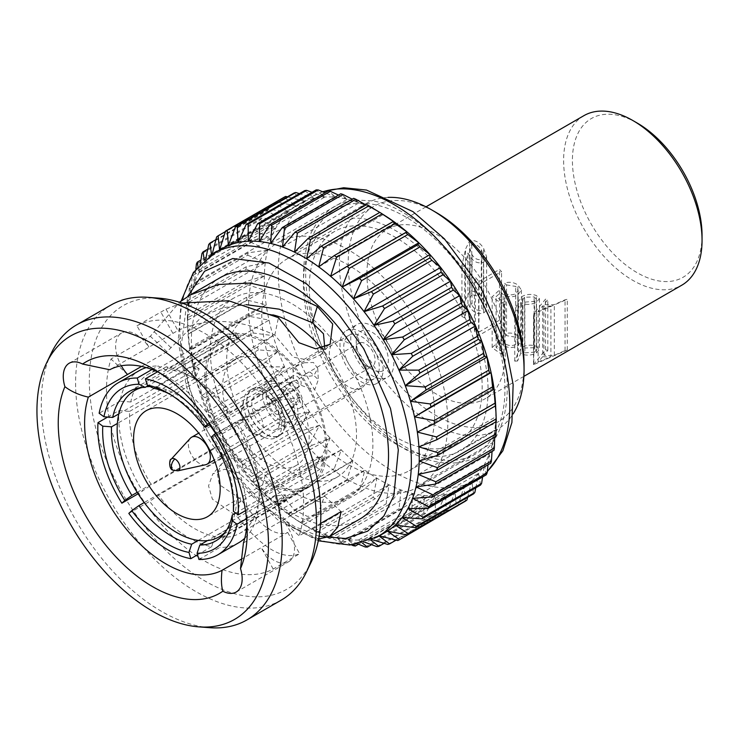 <?xml version="1.0" encoding="UTF-8"?>
<svg xmlns="http://www.w3.org/2000/svg" width="739" height="739" viewBox="0 0 739 739"><rect width="100%" height="100%" fill="white"/><g stroke="black" fill="none" stroke-linecap="round" stroke-linejoin="round"><path stroke-width="0.55" stroke-dasharray="3.69 2.77" d="M177.896 470.835A6.817 3.935 60 0 1 177.268 470.891A6.817 3.935 60 0 1 175.457 470.401A6.817 3.935 60 0 1 170.958 464.988A6.817 3.935 60 0 1 171.199 459.224M190.329 438.264A15.537 8.97 -120 0 0 191.041 454.152A15.537 8.97 -120 0 0 204.186 464.877A15.537 8.97 -120 0 0 205.618 464.739M247.399 406.007A15.537 8.97 60 0 1 261.153 417.997A15.537 8.97 60 0 1 259.98 433.645A15.537 8.97 60 0 1 257.015 434.375A15.537 8.97 60 0 1 254.318 433.858A15.537 8.97 60 0 1 241.422 411.521A15.537 8.97 60 0 1 244.443 406.727A15.537 8.97 60 0 1 247.399 406.007M272.497 381.047A25.126 14.512 60 0 1 294.741 400.436A25.126 14.512 60 0 1 292.829 425.747A25.126 14.512 60 0 1 288.044 426.93A25.126 14.512 60 0 1 265.8 407.54A25.126 14.512 60 0 1 267.703 382.229A25.126 14.512 60 0 1 272.497 381.047M369.297 380.012A25.126 14.512 -120 0 0 374.091 378.839A25.126 14.512 -120 0 0 375.994 353.528A25.126 14.512 -120 0 0 353.75 334.139A25.126 14.512 -120 0 0 348.956 335.312A25.126 14.512 -120 0 0 347.053 360.632A25.126 14.512 -120 0 0 369.297 380.012M304.163 362.766L313.465 362.489L317.742 368.447L314.177 375.033C306.63 379.005 291.12 371.569 292.986 369.223L296.635 366.147L304.163 362.766M286.483 384.973A13.367 7.713 60 0 1 289.032 384.345A13.367 7.713 60 0 1 300.856 394.654A13.367 7.713 60 0 1 299.849 408.122A13.367 7.713 60 0 1 297.3 408.741A13.367 7.713 60 0 1 285.466 398.432A13.367 7.713 60 0 1 286.483 384.973L293.494 380.927L292.986 369.223M297.364 380.363C293.669 380.881 292.607 381.213 294.196 381.361C299.96 385.305 306.87 387.938 314.916 389.259L318.324 379.661L310.232 372.105L305.844 373.795L297.364 380.363M293.485 380.936L294.196 381.361M352.097 329.271A30.456 17.588 60 0 1 379.061 352.771A30.456 17.588 60 0 1 376.751 383.458A30.456 17.588 60 0 1 370.95 384.88A30.456 17.588 60 0 1 343.986 361.38A30.456 17.588 60 0 1 346.295 330.702A30.456 17.588 60 0 1 352.097 329.271M381.703 378.673A30.456 17.588 -120 0 0 387.504 377.241A30.456 17.588 -120 0 0 389.813 346.563A30.456 17.588 -120 0 0 362.858 323.063A30.456 17.588 -120 0 0 357.048 324.495A30.456 17.588 -120 0 0 354.738 355.173A30.456 17.588 -120 0 0 381.703 378.673M259.703 394.127A19.916 11.501 60 0 1 277.328 409.489A19.916 11.501 60 0 1 275.823 429.553A19.916 11.501 60 0 1 272.026 430.486A19.916 11.501 60 0 1 254.392 415.124A19.916 11.501 60 0 1 255.906 395.06A19.916 11.501 60 0 1 259.703 394.127M286.427 422.163A19.916 11.501 -120 0 0 290.224 421.23A19.916 11.501 -120 0 0 291.739 401.175A19.916 11.501 -120 0 0 274.104 385.813A19.916 11.501 -120 0 0 270.308 386.746A19.916 11.501 -120 0 0 268.802 406.801A19.916 11.501 -120 0 0 286.427 422.163M361.547 342.471A13.367 7.713 -120 0 0 359.006 343.099A13.367 7.713 -120 0 0 356.235 349.214A13.367 7.713 -120 0 0 365.685 365.583A13.367 7.713 -120 0 0 369.823 366.877A13.367 7.713 -120 0 0 372.364 366.248A13.367 7.713 -120 0 0 373.38 352.789A13.367 7.713 -120 0 0 361.547 342.471M379.301 371.578A22.687 13.099 60 0 1 372.28 369.389A22.687 13.099 60 0 1 356.235 341.603A22.687 13.099 60 0 1 365.26 330.157A22.687 13.099 60 0 1 386.7 351.09A22.687 13.099 60 0 1 379.301 371.578M254.161 389.518A27.066 15.63 60 0 1 278.132 410.394A27.066 15.63 60 0 1 276.072 437.664A27.066 15.63 60 0 1 270.917 438.929A27.066 15.63 60 0 1 266.225 438.042A27.066 15.63 60 0 1 243.759 399.134A27.066 15.63 60 0 1 249.006 390.783A27.066 15.63 60 0 1 254.161 389.518M274.234 437.017A27.066 15.63 -120 0 0 279.397 435.751A27.066 15.63 -120 0 0 281.448 408.482A27.066 15.63 -120 0 0 257.486 387.596A27.066 15.63 -120 0 0 252.332 388.862A27.066 15.63 -120 0 0 250.272 416.131A27.066 15.63 -120 0 0 274.234 437.017M290.473 388.603A8.702 5.025 -120 0 0 288.81 389.01A8.702 5.025 -120 0 0 288.155 397.776A8.702 5.025 -120 0 0 295.859 404.492A8.702 5.025 -120 0 0 297.512 404.076A8.702 5.025 -120 0 0 298.177 395.31A8.702 5.025 -120 0 0 290.473 388.603M278.27 414.634A8.702 5.025 60 0 1 270.576 407.928A8.702 5.025 60 0 1 271.231 399.162A8.702 5.025 60 0 1 272.894 398.755A8.702 5.025 60 0 1 280.589 405.462A8.702 5.025 60 0 1 279.933 414.228A8.702 5.025 60 0 1 278.27 414.634M702.05 235.325A91.673 52.931 60 0 1 637.23 272.746A91.673 52.931 60 0 1 572.411 160.474A91.673 52.931 60 0 1 637.23 123.053M583.893 115.663A97.89 56.515 -120 0 0 563.617 160.474A97.89 56.515 -120 0 0 606.349 258.983A97.89 56.515 -120 0 0 681.774 285.208M524.062 364.78A124.364 71.803 60 0 1 436.121 415.558A124.364 71.803 60 0 1 348.171 263.241A124.364 71.803 60 0 1 436.121 212.462M388.049 197.396A130.581 75.396 -120 0 0 366.433 203.456A130.581 75.396 -120 0 0 339.386 263.241A130.581 75.396 -120 0 0 396.381 394.654A130.581 75.396 -120 0 0 497.014 429.636A130.581 75.396 -120 0 0 513.078 413.951M283.333 414.062A26.724 15.436 60 0 1 279.222 435.456A26.724 15.436 60 0 1 248.396 410.551A26.724 15.436 60 0 1 252.498 389.157A26.724 15.436 60 0 1 283.333 414.062M330.721 363.025A26.724 15.436 -120 0 0 361.556 387.92A26.724 15.436 -120 0 0 365.657 366.526A26.724 15.436 -120 0 0 334.832 341.63A26.724 15.436 -120 0 0 330.721 363.025M305.872 416.316A61.226 35.352 60 0 1 296.478 465.33A61.226 35.352 60 0 1 225.848 408.297A61.226 35.352 60 0 1 235.251 359.283A61.226 35.352 60 0 1 305.872 416.316M159.55 372.779A114.961 66.371 60 0 1 165.896 376.16A114.961 66.371 60 0 1 241.025 477.551A114.961 66.371 60 0 1 247.186 516.949A114.961 66.371 60 0 1 246.937 524.136M243.445 542.925L324.569 496.091L317.41 515.286L307.267 516.358L294.27 509.892L265.412 475.362L244.609 459.261L231.723 458.235L221.728 463.695L217.34 473.523L219.4 484.747L240.618 498.908C259.731 526.011 275.435 537.179 287.711 532.394L242.022 558.776M216.472 389.915A114.961 66.371 -120 0 0 349.076 497.005A114.961 66.371 -120 0 0 366.729 404.981A114.961 66.371 -120 0 0 234.124 297.891A114.961 66.371 -120 0 0 216.472 389.915M272.765 314.851A91.784 52.996 -120 0 0 245.708 317.955A91.784 52.996 -120 0 0 231.612 391.43A91.784 52.996 -120 0 0 337.492 476.941A91.784 52.996 -120 0 0 351.579 403.466A91.784 52.996 -120 0 0 321.871 348.632M107.691 417.045L118.813 410.625L129.648 411.364A91.784 52.996 -120 0 0 134.433 447.538A91.784 52.996 -120 0 0 151.467 484.941L138.128 493.791M129.648 411.364L191.225 375.809L195.392 366.036L192.389 366.415L130.803 401.97A91.784 52.996 60 0 1 148.521 374.063A91.784 52.996 60 0 1 165.628 369.768L227.215 334.213L237.191 332.735L235.335 335.026L173.757 370.581A91.784 52.996 60 0 1 193.138 377.878A91.784 52.996 60 0 1 230.402 411.956L291.979 376.4C297.531 372.724 304.93 383.559 298.953 386.608L237.367 422.163L235.168 422.292L216.084 433.313M299.692 386.063L296.598 388.788L299.692 386.063M245.496 510.64L259.047 502.816L259.186 495.749A91.784 52.996 -120 0 0 259.306 492.507A91.784 52.996 -120 0 0 254.401 459.566A91.784 52.996 -120 0 0 237.367 422.163M324.744 347.893L321.096 354.591L308.773 360.207L293.42 357.205L274.797 335.118C239.445 318.611 207.151 317.077 177.905 330.527L109.732 369.74M181.859 303.036L165.989 309.161L136.955 325.77L148.908 347.118A28.876 16.674 -120 0 0 121.602 332.984A28.876 16.674 -120 0 0 117.168 356.096A28.876 16.674 -120 0 0 121.307 365.796M220.231 277.652A139.431 80.496 -120 0 0 198.828 389.268A139.431 80.496 -120 0 0 359.662 519.147M287.711 532.394L299.664 553.742L273.199 569.03A139.431 80.496 60 0 1 113.954 438.264A139.431 80.496 60 0 1 111.016 358.978L150.313 336.291L179.494 302.26M136.955 325.77A139.431 80.496 60 0 1 296.2 456.536A139.431 80.496 60 0 1 299.138 535.821L320.56 523.452M51.259 353.224A170.339 98.352 -120 0 0 50.418 461.256A170.339 98.352 -120 0 0 209.728 627.697M158.959 298.159A163.716 94.527 -120 0 0 98.084 436.675A163.716 94.527 -120 0 0 204.038 580.466A163.716 94.527 -120 0 0 311.258 561.963M281.217 600.133A170.339 98.352 60 0 1 84.726 441.451A170.339 98.352 60 0 1 110.878 305.087M211.382 437.054L213.091 436.998A86.343 49.855 60 0 1 228.914 471.87A86.343 49.855 60 0 1 233.542 501.467A86.343 49.855 60 0 1 233.506 503.933M235.713 513.023L315.793 466.789L320.126 457.136L316.948 457.395L233.432 505.615M198.255 540.431L275.194 496.008L285.254 494.779L283.314 496.82L207.52 540.578M137.223 492.35L215.4 447.215C220.749 443.733 228.148 454.559 222.374 457.423L144.207 502.548M223.104 456.887L220.019 459.603L223.104 456.887M209.433 406.644A86.343 49.855 -120 0 0 309.031 487.084A86.343 49.855 -120 0 0 322.287 417.969A86.343 49.855 -120 0 0 222.688 337.529A86.343 49.855 -120 0 0 209.433 406.644M221.626 248.803A163.716 94.527 -120 0 0 219.585 250.041A163.716 94.527 -120 0 0 211.705 256.119A163.716 94.527 -120 0 0 204.832 263.675A163.716 94.527 -120 0 0 199.04 272.626A163.716 94.527 -120 0 0 194.394 282.861A163.716 94.527 -120 0 0 190.948 294.279A163.716 94.527 -120 0 0 188.722 306.759A163.716 94.527 -120 0 0 187.761 320.153A163.716 94.527 -120 0 0 187.891 330.989A163.716 94.527 -120 0 0 188.075 334.314A163.716 94.527 -120 0 0 189.646 349.094A163.716 94.527 -120 0 0 192.463 364.327A163.716 94.527 -120 0 0 196.491 379.855A163.716 94.527 -120 0 0 201.701 395.494A163.716 94.527 -120 0 0 208.019 411.078A163.716 94.527 -120 0 0 215.391 426.44A163.716 94.527 -120 0 0 223.723 441.414A163.716 94.527 -120 0 0 232.933 455.824A163.716 94.527 -120 0 0 242.909 469.524A163.716 94.527 -120 0 0 253.56 482.355A163.716 94.527 -120 0 0 264.747 494.188A163.716 94.527 -120 0 0 276.358 504.876A163.716 94.527 -120 0 0 288.275 514.316A163.716 94.527 -120 0 0 297.29 520.487A163.716 94.527 -120 0 0 300.357 522.399A163.716 94.527 -120 0 0 312.468 529.041A163.716 94.527 -120 0 0 324.486 534.168A163.716 94.527 -120 0 0 336.263 537.715A163.716 94.527 -120 0 0 347.69 539.655A163.716 94.527 -120 0 0 358.637 539.96A163.716 94.527 -120 0 0 368.973 538.62A163.716 94.527 -120 0 0 378.59 535.673A163.716 94.527 -120 0 0 385.352 532.366M142.073 387.522A84.477 48.774 60 0 1 146.248 386.774M150.1 386.562A84.477 48.774 60 0 1 209.562 424.805M215.64 433.562A84.477 48.774 60 0 1 232.092 469.21A84.477 48.774 60 0 1 235.131 512.598M210.652 406.773A84.477 48.774 60 0 1 223.621 339.146A84.477 48.774 60 0 1 321.068 417.84A84.477 48.774 60 0 1 308.098 485.468A84.477 48.774 60 0 1 210.652 406.773M259.047 502.816A99.395 57.383 -120 0 0 259.195 498.899A99.395 57.383 -120 0 0 253.883 463.242A99.395 57.383 -120 0 0 235.168 422.292M322.758 191.817A163.716 94.527 -120 0 0 312.191 196.519L298.196 204.592A163.716 94.527 60 0 0 296.145 205.839A163.716 94.527 60 0 0 288.275 211.917A163.716 94.527 60 0 0 281.402 219.474A163.716 94.527 60 0 0 275.61 228.425A163.716 94.527 60 0 0 270.964 238.66A163.716 94.527 60 0 0 267.509 250.078A163.716 94.527 60 0 0 265.292 262.557A163.716 94.527 60 0 0 264.331 275.952A163.716 94.527 60 0 0 264.636 290.113A163.716 94.527 60 0 0 266.206 304.893A163.716 94.527 60 0 0 269.024 320.126A163.716 94.527 -120 0 0 273.06 335.654L253.292 333.021L194.782 366.803A177.148 102.278 60 0 1 194.024 363.874L192.463 364.327L190.958 350.11A177.148 102.278 60 0 1 190.431 347.238L189.646 349.094L188.463 333.806A177.148 102.278 60 0 1 188.168 331.017L187.327 318.066A177.148 102.278 60 0 1 187.272 315.396L187.761 320.153L187.558 303.064A177.148 102.278 60 0 1 187.743 300.542L188.722 306.759L189.166 288.967A177.148 102.278 60 0 1 189.581 286.612L190.948 294.279L192.122 275.915A177.148 102.278 60 0 1 192.777 273.772L194.394 282.861L195.844 269.135M298.196 204.592A163.716 94.527 60 0 1 304.948 201.294A163.716 94.527 60 0 1 314.565 198.338A163.716 94.527 60 0 1 324.901 197.008A163.716 94.527 60 0 1 335.848 197.313A163.716 94.527 60 0 1 347.275 199.253A163.716 94.527 60 0 1 359.052 202.8A163.716 94.527 60 0 1 371.07 207.927A163.716 94.527 60 0 1 383.19 214.559A163.716 94.527 60 0 1 386.248 216.472M440.268 374.008A140.89 81.345 60 0 1 418.643 486.789A140.89 81.345 60 0 1 256.11 355.542A140.89 81.345 60 0 1 277.744 242.752A140.89 81.345 60 0 1 440.268 374.008M497.412 341.021A140.89 81.345 60 0 1 475.777 453.801A140.89 81.345 60 0 1 313.253 322.555A140.89 81.345 60 0 1 334.887 209.765A140.89 81.345 60 0 1 497.412 341.021M315.849 329.308A122.249 70.584 60 0 1 334.619 231.455A122.249 70.584 60 0 1 475.63 345.335A122.249 70.584 60 0 1 456.859 443.188A122.249 70.584 60 0 1 315.849 329.308M428.084 372.789A122.249 70.584 -120 0 0 287.074 258.899A122.249 70.584 -120 0 0 268.303 356.761A122.249 70.584 -120 0 0 409.314 470.641A122.249 70.584 -120 0 0 428.084 372.789M303.406 284.016A130.581 75.396 60 0 1 330.444 224.231A130.581 75.396 60 0 1 431.077 259.213A130.581 75.396 60 0 1 488.082 390.635A130.581 75.396 60 0 1 461.034 450.411A130.581 75.396 60 0 1 360.401 415.429A130.581 75.396 60 0 1 303.406 284.016M366.904 274.049A97.89 56.515 60 0 1 387.171 229.238A97.89 56.515 60 0 1 462.605 255.463A97.89 56.515 60 0 1 505.337 353.972A97.89 56.515 60 0 1 485.061 398.783A97.89 56.515 60 0 1 409.628 372.558A97.89 56.515 60 0 1 366.904 274.049M478.946 332.07L499.49 320.209A97.89 56.515 -120 0 0 501.541 322.352L478.65 335.561A97.89 56.515 60 0 1 474.42 331.063L475.417 328.199A97.89 56.515 -120 0 0 478.946 332.07L478.946 281.319L499.49 269.458A97.89 56.515 -120 0 0 501.541 271.592L478.65 284.811A97.89 56.515 60 0 1 474.42 280.312L475.417 277.448A97.89 56.515 -120 0 0 478.946 281.319M517.577 361.002L514.75 361.149L518.362 352.161L522.455 347.007C527.083 344.836 531.72 344.596 536.357 346.286L539.452 349.436L536.496 352.873C531.96 355.247 527.443 355.764 522.926 354.397L520.773 353.251L517.577 361.002L517.577 310.251L514.75 310.398L518.362 301.41L522.455 296.256C527.083 294.076 531.72 293.836 536.357 295.535L539.452 298.676L536.496 302.122C531.951 304.505 527.424 305.013 522.926 303.646L520.773 302.5L517.577 310.251M533.826 364.539A97.89 56.515 60 0 1 533.53 364.53L545.567 349.861A97.89 56.515 -120 0 0 547.811 350.36L543.95 355.173A97.89 56.515 -120 0 0 554.324 355.32L565.049 350.554A97.89 56.515 -120 0 0 567.284 350.027L533.826 364.539L533.826 313.789A97.89 56.515 60 0 1 533.53 313.779L545.567 299.11A97.89 56.515 -120 0 0 547.811 299.609L543.95 304.413A97.89 56.515 -120 0 0 554.324 304.57L565.049 299.803A97.89 56.515 -120 0 0 567.284 299.277L533.826 313.789M506.529 335.663A97.89 56.515 60 0 1 504.478 333.954C509.162 332.31 513.642 332.901 517.919 335.728L521.392 340.799L517.836 345.658C512.977 348.245 508.081 348.115 503.139 345.27L500.894 343.025L496.1 347.422A97.89 56.515 -120 0 0 503.887 352.669L501.541 354.027A97.89 56.515 60 0 1 492.146 347.57L501.245 339.118L505.116 343.644C508.515 345.926 512.035 346.194 515.693 344.448L518.131 341.039L515.693 337.169L506.529 335.663L506.529 284.903A97.89 56.515 60 0 1 504.478 283.194C509.162 281.55 513.642 282.15 517.919 284.977L521.392 290.048L517.836 294.907C512.986 297.503 508.09 297.374 503.139 294.519L500.894 292.274L496.1 296.672A97.89 56.515 -120 0 0 503.887 301.918L501.541 303.276A97.89 56.515 60 0 1 492.146 296.819L501.245 288.367L505.116 292.893C508.534 295.175 512.062 295.443 515.693 293.697L518.131 290.288L515.693 286.418L506.529 284.903M464.748 317.936L461.921 316.44L465.533 299.877L469.625 291.6C475.048 290.436 479.685 292.893 483.528 298.953L485.745 303.212L486.622 307.544L485.181 311.729L483.675 312.939C478.475 314.74 473.948 312.911 470.096 307.461L467.944 303.701L464.748 317.936L464.748 267.185L461.921 265.689L465.533 249.126L469.625 240.849C475.048 239.685 479.685 242.133 483.528 248.202L486.622 256.793L483.675 262.188C478.475 263.989 473.948 262.16 470.096 256.71L467.944 252.941L464.748 267.185M141.537 366.405L166.959 351.736L202.449 316.172L223.178 307.683L246.179 304.662M273.199 569.03L261.246 547.682A28.876 16.674 -120 0 0 288.552 561.816A28.876 16.674 -120 0 0 282.631 520.302L299.138 535.821M240.618 498.908L236.979 516.349C262.022 548.144 282.917 560.615 299.664 553.742M265.412 475.362L260.424 491.611L238.568 472.711L224.434 469.247L212.786 473.939L208.546 485.902L212.389 499.139L236.979 516.349M324.569 496.091L341.076 511.61M318.638 538.943L290.769 526.214L260.424 491.611M259.186 495.749L320.772 460.194L323.941 459.926L319.618 469.588L258.031 505.143A91.784 52.996 60 0 1 240.314 533.041A91.784 52.996 60 0 1 223.206 537.345L284.792 501.79L286.723 499.74L276.663 500.977L215.086 536.532A91.784 52.996 60 0 1 158.432 495.158L220.019 459.603C225.801 456.73 218.411 445.894 213.054 449.386L151.467 484.941M172.88 333.28L160.779 312.015M165.989 309.161L177.905 330.527M274.797 335.118L278.437 317.687M170.995 347.663L154.442 332.023M166.959 351.736L150.313 336.291M127.524 374.497L111.016 358.978M128.826 513.393L149.657 501.365L158.432 495.158M215.086 536.532L211.65 546.648A99.395 57.383 60 0 1 149.657 501.365M211.65 546.648L197.553 554.786M198.939 559.488L219.779 547.46L223.206 537.345M258.031 505.143L257.893 512.219A99.395 57.383 60 0 1 244.775 538.241M238.623 542.805A99.395 57.383 60 0 1 219.779 547.46M257.893 512.219L246.512 518.787M213.091 436.998L296.598 388.788C302.584 385.73 295.194 374.895 289.633 378.571L210.282 424.38M209.322 422.985L228.194 412.085L230.402 411.956M173.757 370.581L166.201 366.803A99.395 57.383 60 0 1 187.54 374.775A99.395 57.383 60 0 1 228.194 412.085M153.296 388.206L236.813 339.995L238.669 337.695L228.684 339.183L148.262 385.61M166.201 366.803L157.518 371.819M151.985 369.509L158.081 365.99L165.628 369.768M130.803 401.97L119.967 401.231A99.395 57.383 60 0 1 139.228 370.645M146.257 367.597A99.395 57.383 60 0 1 158.081 365.99M118.84 413.877L196.214 369.204L199.207 368.826L195.059 378.599L117.362 423.456M119.967 401.231L99.137 413.258M170.33 394.515A86.343 49.855 60 0 1 172.492 395.716A86.343 49.855 60 0 1 206.116 426.791M234.937 513.476A84.477 48.774 60 0 1 225.423 531.904M379.31 535.858L378.59 535.673L379.042 536.006M372.17 539.627L368.973 538.62L370.923 540.172M365.038 542.315L358.637 539.96L362.396 543.054M358.073 544.015L347.69 539.655L353.676 544.68M351.533 544.902L336.263 537.715L342.757 543.193A177.148 102.278 60 0 1 340.54 542.528L324.486 534.168L329.89 538.648A177.148 102.278 60 0 1 327.626 537.678L312.468 529.041L316.828 532.413A177.148 102.278 60 0 1 314.546 531.165L303.711 524.57A177.148 102.278 60 0 1 301.438 523.055L288.275 514.316L290.704 515.212A177.148 102.278 60 0 1 288.459 513.429L276.358 504.876L277.929 504.423A177.148 102.278 60 0 1 275.739 502.409L264.747 494.188L265.532 492.331A177.148 102.278 60 0 1 263.426 490.096L253.56 482.355L253.653 479.066A177.148 102.278 60 0 1 251.648 476.646L242.909 469.524L242.42 464.766A177.148 102.278 60 0 1 240.535 462.189L232.933 455.824L231.944 449.608A177.148 102.278 60 0 1 230.217 446.892L223.723 441.414L222.365 433.747A177.148 102.278 60 0 1 220.795 430.929L215.391 426.44L213.765 417.35A177.148 102.278 60 0 1 212.379 414.459L208.019 411.078L206.255 400.603A177.148 102.278 60 0 1 205.063 397.665L201.701 395.494L199.899 383.689A177.148 102.278 60 0 1 198.92 380.751L196.491 379.855L194.782 366.803M197.978 266.502L199.04 272.626L200.352 263.897M204.269 260.137L204.832 263.675L205.793 258.853M211.511 254.706L211.705 256.119L212.167 254.29M118.813 410.625A99.395 57.383 -120 0 0 142.692 491.149M417.332 432.066L493.901 387.864M418.902 446.855L495.472 402.644M496.275 421.563L495.777 416.814A163.716 94.527 60 0 1 494.816 430.209A163.716 94.527 60 0 1 492.59 442.679A163.716 94.527 60 0 1 489.144 454.097A163.716 94.527 60 0 1 484.498 464.341A163.716 94.527 60 0 1 478.706 473.283A163.716 94.527 60 0 1 471.833 480.84A163.716 94.527 60 0 1 463.953 486.927A163.716 94.527 60 0 1 461.912 488.165A163.716 94.527 60 0 1 455.159 491.472A163.716 94.527 60 0 1 445.534 494.419A163.716 94.527 60 0 1 435.197 495.749A163.716 94.527 60 0 1 424.26 495.444A163.716 94.527 60 0 1 412.833 493.513A163.716 94.527 60 0 1 401.046 489.957A163.716 94.527 60 0 1 389.028 484.839A163.716 94.527 60 0 1 376.918 478.198A163.716 94.527 60 0 1 364.835 470.115A163.716 94.527 60 0 1 352.928 460.674A163.716 94.527 60 0 1 341.307 449.977A163.716 94.527 60 0 1 330.121 438.153A163.716 94.527 60 0 1 319.47 425.322A163.716 94.527 60 0 1 309.493 411.623A163.716 94.527 60 0 1 300.283 397.212A163.716 94.527 60 0 1 291.951 382.239A163.716 94.527 60 0 1 284.589 366.877A163.716 94.527 60 0 1 278.261 351.293A163.716 94.527 60 0 1 273.06 335.654L257.421 346.97A177.148 102.278 -120 0 0 258.41 349.916L278.261 351.293L263.564 363.893A177.148 102.278 -120 0 0 264.756 366.83L284.589 366.877L270.88 380.677A177.148 102.278 -120 0 0 272.275 383.569L291.951 382.239L279.296 397.148A177.148 102.278 -120 0 0 280.866 399.965L300.283 397.212L288.718 413.119A177.148 102.278 -120 0 0 290.455 415.835L309.493 411.623L299.046 428.417A177.148 102.278 -120 0 0 300.921 430.994L319.47 425.322L310.149 442.864A177.148 102.278 -120 0 0 312.154 445.284L330.121 438.153L321.927 456.323A177.148 102.278 -120 0 0 324.033 458.549L341.307 449.977L334.24 468.628A177.148 102.278 -120 0 0 336.43 470.641L352.928 460.674L346.961 479.657A177.148 102.278 -120 0 0 349.205 481.431L364.835 470.115L359.948 489.273A177.148 102.278 -120 0 0 362.221 490.798L376.918 478.198L373.047 497.384A177.148 102.278 -120 0 0 375.329 498.64L389.028 484.839L386.127 503.906A177.148 102.278 -120 0 0 388.391 504.866L401.046 489.957L399.042 508.746A177.148 102.278 -120 0 0 401.268 509.42L412.833 493.513L411.651 511.878A177.148 102.278 -120 0 0 413.803 512.238L424.26 495.444L423.817 513.245A177.148 102.278 -120 0 0 425.876 513.3L435.197 495.749L435.4 512.838A177.148 102.278 -120 0 0 437.349 512.589L445.534 494.419L446.282 510.667A177.148 102.278 -120 0 0 448.093 510.113L455.159 491.472L456.332 506.76A177.148 102.278 -120 0 0 457.995 505.901L463.953 486.927L465.459 501.153M495.647 405.97A163.716 94.527 60 0 1 495.777 416.814L419.216 461.016M495.86 421.803L495.777 416.814M495.795 436.426L494.816 430.209L418.246 474.41M494.668 437.072L494.816 430.209M493.957 450.347L492.59 442.679L416.029 486.881M492.054 451.446L492.59 442.679M490.77 463.196L489.144 454.097L412.584 498.298M488.026 464.776L489.144 454.097M486.262 474.817L484.498 464.341L407.928 508.543M482.604 476.932L484.498 464.341M480.507 485.089L478.706 473.283L402.145 517.485M475.796 487.805L478.706 473.283M407.18 232.083L330.619 276.294M473.542 493.901L471.833 480.84L395.273 525.041M467.639 497.31L471.833 480.84M395.263 222.651L318.703 266.853M387.393 531.129L463.953 486.927M306.62 258.77L383.19 214.559L381.222 213.257M397.831 540.542L456.332 506.76M383.19 214.559L379.763 212.426M378.59 535.673L455.159 491.472M294.51 252.128L371.07 207.927L366.72 204.546M396.132 540.117L448.093 510.113M387.772 544.449L446.282 510.667M371.07 207.927L365.962 204.98M368.973 538.62L445.534 494.419M282.492 247.002L359.052 202.8L353.658 198.32M384.104 543.331L437.349 512.589M376.899 546.62L435.4 512.838M359.052 202.8L352.161 199.179M358.637 539.96L435.197 495.749M270.705 243.454L347.275 199.253L340.781 193.766M371.523 544.68L425.876 513.3M365.306 547.017L423.817 513.245M347.275 199.253L338.49 195.087M347.69 539.655L424.26 495.444M259.287 241.514L335.848 197.313L328.245 190.948M358.47 544.181L413.803 512.238M353.15 545.65L411.651 511.878M335.848 197.313L325.068 192.777M336.263 537.715L412.833 493.513M248.341 241.21L324.901 197.008L316.172 189.886M342.757 543.193L401.268 509.42M340.54 542.528L399.042 508.746M324.901 197.008L312.015 192.288M324.486 534.168L401.046 489.957M238.004 242.54L314.565 198.338L304.699 190.597M329.89 538.648L388.391 504.866M327.626 537.678L386.127 503.906M314.565 198.338L299.434 193.636M312.468 529.041L389.028 484.839M228.388 245.496L304.948 201.294L293.956 193.073M316.828 532.413L375.329 498.64M314.546 531.165L373.047 497.384M304.948 201.294L287.406 196.851M300.357 522.399L376.918 478.198M219.585 250.041L296.145 205.839L284.053 197.285M303.711 524.57L362.221 490.798M301.438 523.055L359.948 489.273M296.145 205.839L276.589 202.033L225.377 231.603M288.275 514.316L364.835 470.115M276.589 202.033A177.148 102.278 -120 0 0 275.102 203.179L216.601 236.96M211.705 256.119L288.275 211.917L275.102 203.179M290.704 515.212L349.205 481.431M288.459 513.429L346.961 479.657M288.275 211.917L268.506 209.285L215.899 239.658M276.358 504.876L352.928 460.674M268.506 209.285A177.148 102.278 -120 0 0 267.213 210.707L208.703 244.489M204.832 263.675L281.402 219.474L267.213 210.707M277.929 504.423L336.43 470.641M275.739 502.409L334.24 468.628M281.402 219.474L261.541 218.097L207.742 249.154M264.747 494.188L341.307 449.977M261.541 218.097A177.148 102.278 -120 0 0 260.451 219.779L201.941 253.56M199.04 272.626L275.61 228.425L260.451 219.779M265.532 492.331L324.033 458.549M263.426 490.096L321.927 456.323M275.61 228.425L255.777 228.369L200.943 260.026M253.56 482.355L330.121 438.153M255.777 228.369A177.148 102.278 -120 0 0 254.9 230.3L196.398 264.072M194.394 282.861L270.964 238.66L254.9 230.3M253.653 479.066L312.154 445.284M251.648 476.646L310.149 442.864M270.964 238.66L251.278 239.99L192.777 273.772M242.909 469.524L319.47 425.322M251.278 239.99A177.148 102.278 -120 0 0 250.632 242.143L192.122 275.915M190.948 294.279L267.509 250.078L250.632 242.143M242.42 464.766L300.921 430.994M240.535 462.189L299.046 428.417M267.509 250.078L248.092 252.84L189.581 286.612M232.933 455.824L309.493 411.623M248.092 252.84A177.148 102.278 -120 0 0 247.676 255.186L189.166 288.967M188.722 306.759L265.292 262.557L247.676 255.186M231.944 449.608L290.455 415.835M230.217 446.892L288.718 413.119M265.292 262.557L246.244 266.761L187.743 300.542M223.723 441.414L300.283 397.212M246.244 266.761A177.148 102.278 -120 0 0 246.069 269.282L187.558 303.064M187.761 320.153L264.331 275.952L246.069 269.282M222.365 433.747L280.866 399.965M220.795 430.929L279.296 397.148M264.331 275.952L245.773 281.624L187.272 315.396M215.391 426.44L291.951 382.239M245.773 281.624A177.148 102.278 -120 0 0 245.828 284.284L187.327 318.066M188.075 334.314L264.636 290.113L245.828 284.284M213.765 417.35L272.275 383.569M212.379 414.459L270.88 380.677M264.636 290.113L246.669 297.244L188.168 331.017M208.019 411.078L284.589 366.877M246.669 297.244A177.148 102.278 -120 0 0 246.965 300.025L188.463 333.806M189.646 349.094L266.206 304.893L246.965 300.025M206.255 400.603L264.756 366.83M205.063 397.665L263.564 363.893M266.206 304.893L248.932 313.465L190.431 347.238M201.701 395.494L278.261 351.293M248.932 313.465A177.148 102.278 -120 0 0 249.459 316.329L190.958 350.11M192.463 364.327L269.024 320.126L249.459 316.329M199.899 383.689L258.41 349.916M198.92 380.751L257.421 346.97M269.024 320.126L194.024 363.874M196.491 379.855L273.06 335.654M252.526 330.102A177.148 102.278 -120 0 0 253.292 333.021M311.221 322.352C300.967 288.718 300.985 258.733 311.295 232.397C323.83 208.416 342.212 197.84 366.452 200.666C411.54 199.706 484.174 276.488 499.444 341.224C514.593 379.957 513.337 468.101 444.213 462.9C412.417 460.221 376.16 432.509 353.371 402.903C330.776 371.865 316.726 345.011 311.221 322.352M533.53 364.53L533.53 313.779M545.567 349.861L545.567 299.11M547.811 350.36L547.811 299.609M543.95 355.173L543.95 304.413M554.324 355.32L554.324 304.57M565.049 350.554L565.049 299.803M567.284 350.027L567.284 299.277M550.897 306.029A97.89 56.515 60 0 1 542.722 305.9L538.121 311.211L550.897 306.029L550.897 356.78A97.89 56.515 60 0 1 542.722 356.66L542.722 305.9M542.722 356.66L538.121 361.962L538.121 311.211M538.121 361.962L550.897 356.78M514.75 361.149L514.75 310.398M518.362 352.161L518.362 301.41M522.455 347.007L522.455 296.256M536.357 346.286L536.357 295.535M536.496 352.873L536.496 302.122M522.926 354.397L522.926 303.646M520.773 353.251L520.773 302.5M524.588 297.272L522.695 299.775L524.838 302.112L534.565 301.41L536.329 299.212L534.121 296.93L524.588 297.272L524.588 348.023L522.695 350.526L524.838 352.863L524.838 302.112M524.838 352.863L534.565 352.161L534.565 301.41M534.565 352.161L536.329 349.972L534.121 347.681L534.121 296.93M534.121 347.681L524.588 348.023M504.478 333.954L504.478 283.194M517.919 335.728L517.919 284.977M517.836 345.658L517.836 294.907M503.139 345.27L503.139 294.519M500.894 343.025L500.894 292.274M496.1 347.422L496.1 296.672M503.887 352.669L503.887 301.918M501.541 354.027L501.541 303.276M492.146 347.57L492.146 296.819M501.245 339.118L501.245 288.367M505.116 343.644L505.116 292.893M515.693 344.448L515.693 293.697M515.693 337.169L515.693 286.418M499.49 320.209L499.49 269.458M475.417 328.199L475.417 277.448M474.42 331.063L474.42 280.312M478.65 335.561L478.65 284.811M501.541 322.352L501.541 271.592M461.921 316.44L461.921 265.689M465.533 299.877L465.533 249.126M469.625 291.6L469.625 240.849M483.528 298.953L483.528 248.202M483.675 312.939L483.675 262.188M470.096 307.461L470.096 256.71M467.944 303.701L467.944 252.941M481.745 259.417L483.5 255.906L481.292 249.727C478.696 245.551 475.519 243.768 471.759 244.387L469.865 248.461L472.018 254.706C474.66 258.761 477.902 260.34 481.745 259.417L481.745 310.177L482.844 309.151L483.5 306.657L482.678 302.981L481.292 300.477L481.292 249.727M481.292 300.477C478.696 296.321 475.519 294.538 471.759 295.138L471.759 244.387M471.759 295.138L470.66 296.154L469.865 299.212L470.512 302.574L472.018 305.456L472.018 254.706M472.018 305.456C474.66 309.521 477.902 311.091 481.745 310.177M175.457 470.401A7.039 4.305 -63.1 0 1 173.212 470.235M377.444 536.93A163.716 94.527 60 0 1 188.593 384.419A163.716 94.527 60 0 1 213.728 253.357M322.537 191.724L312.191 196.519A163.716 94.527 -120 0 0 287.055 327.571A163.716 94.527 -120 0 0 475.907 480.082A163.716 94.527 -120 0 0 487.315 471.334M215.4 447.215L213.054 449.386M275.194 496.008L276.663 500.977M283.314 496.82L284.792 501.79M315.793 466.789L319.618 469.588M316.948 457.395L320.772 460.194M289.633 378.571L291.979 376.4M236.813 339.995L235.335 335.026M228.684 339.183L227.215 334.213M196.214 369.204L192.389 366.415M195.059 378.599L191.225 375.809M319.109 536.274L294.298 526.436L270.225 510.557L230.041 468.683L203.761 425.313L189.396 388.317L181.415 344.503L187.678 296.505M259.98 433.645L214.264 460.037M292.829 425.747L374.091 378.839M376.751 383.458L387.504 377.241M275.823 429.553L290.224 421.23M305.844 373.795L359.006 343.099M365.685 365.583L372.28 369.389M356.235 349.214L356.235 341.603M276.072 437.664L279.397 435.751M271.231 399.162L288.81 389.01M267.703 382.229L348.956 335.312M317.742 368.447L318.324 379.661M346.295 330.702L357.048 324.495M255.906 395.06L270.308 386.746M299.849 408.122L372.364 366.248M249.006 390.783L252.332 388.862M279.933 414.228L297.512 404.076M254.318 433.858L266.225 438.042M241.422 411.521L243.759 399.134M244.443 406.727L198.726 433.119M361.556 387.92L279.222 435.456M296.478 465.33L207.502 516.7M349.076 497.005L317.41 515.286M165.896 376.16L152.714 368.549M245.708 317.955L148.521 374.063M69.235 363.218L121.602 332.984M309.031 487.084L215.659 540.994M139.172 387.901L223.621 339.146M259.306 492.507L259.195 498.899M475.777 453.801L418.643 486.789M334.619 231.455L287.074 258.899M330.444 224.231L366.433 203.456M425.997 206.828L387.171 229.238M523.877 376.373L485.061 398.783M461.034 450.411L497.014 429.636M456.859 443.188L409.314 470.641M234.124 297.891L202.449 316.181M236.184 592.05L288.552 561.816M221.728 463.704L212.795 473.93M247.186 516.949L247.186 532.172M337.492 476.941L240.314 533.041M321.096 354.591L330.102 344.282M285.254 494.779L286.723 499.74M320.126 457.136L323.941 459.926M193.138 377.878L187.54 374.775M238.669 337.686L237.201 332.726M199.207 368.826L195.392 366.036M222.688 337.529L129.316 391.439M318.269 540.782L277.725 519.794L239.51 484.119L207.881 438.033L186.514 386.987L178.154 341.483L181.203 300.939M233.542 501.467L233.542 506.538M172.492 395.716L168.095 393.176M223.658 534.223L308.098 485.468M297.29 520.487L302.316 523.702M187.891 330.989L187.641 325.585M487.269 471.713L475.907 480.082L461.912 488.165M334.887 209.765L277.744 242.752M235.251 359.283L146.276 410.653M334.832 341.63L252.498 389.157M539.452 298.676L539.452 349.436M536.338 299.212L536.338 349.972M522.695 299.775L522.695 350.526M521.392 290.048L521.392 340.799M518.131 290.288L518.131 341.039M486.622 256.793L486.622 307.544M469.865 248.461L469.865 299.212M483.5 255.906L483.5 306.657"/><path stroke-width="1.11" d="M171.199 459.224A6.817 3.935 60 0 1 173.055 458.448A6.817 3.935 60 0 1 174.866 458.947A6.817 3.935 60 0 1 179.716 465.487A6.817 3.935 60 0 1 177.896 470.835L205.618 464.739A15.537 8.97 -120 0 0 207.142 464.147A15.537 8.97 -120 0 0 208.324 448.499A15.537 8.97 -120 0 0 194.569 436.509A15.537 8.97 -120 0 0 191.604 437.239A15.537 8.97 -120 0 0 190.329 438.264L171.199 459.224C169.351 458.365 168.4 469.773 173.212 470.235A7.039 4.305 -63.1 0 1 171.494 465.274A7.039 4.305 -63.1 0 1 174.866 458.947M632.833 120.512L637.23 123.053A91.673 52.931 60 0 1 702.05 235.325L702.05 240.397A97.89 56.515 -120 0 0 632.833 120.512A97.89 56.515 -120 0 0 583.893 115.663L425.997 206.828M431.724 209.922L436.121 212.462A124.364 71.803 60 0 1 524.062 364.78L524.062 369.86A130.581 75.396 -120 0 0 431.724 209.922A130.581 75.396 -120 0 0 388.049 197.396M136.872 459.667A61.226 35.352 -120 0 0 207.502 516.7A61.226 35.352 -120 0 0 216.897 467.685A61.226 35.352 -120 0 0 146.276 410.653A61.226 35.352 -120 0 0 136.872 459.667M246.937 524.136A114.961 66.371 60 0 1 243.445 542.925L240.517 568.587A28.876 16.674 60 0 1 236.184 592.05A28.876 16.674 60 0 1 222.845 591.218A133.602 77.133 60 0 1 102.841 541.484A133.602 77.133 60 0 1 64.912 386.673C71.23 391.541 79.045 395.023 88.347 397.12L141.537 366.405M242.022 558.776L222.06 570.296A114.961 66.371 60 0 1 90.768 462.485A114.961 66.371 60 0 1 88.347 397.12M159.55 372.779A114.961 66.371 60 0 0 109.732 369.74L82.583 364.05A133.602 77.133 60 0 1 152.714 368.549A133.602 77.133 60 0 1 240.027 486.391A133.602 77.133 60 0 1 247.186 532.172A133.602 77.133 60 0 1 240.517 568.587M321.871 348.632A91.784 52.996 -120 0 0 272.765 314.851M64.912 386.673A28.876 16.674 60 0 1 64.81 386.331A28.876 16.674 60 0 1 69.235 363.218A28.876 16.674 60 0 1 82.583 364.05M320.56 523.452L341.076 511.61L337.797 527.129L329.64 536.486L359.662 519.147A139.431 80.496 -120 0 0 381.065 407.54A139.431 80.496 -120 0 0 220.231 277.652L190.209 294.981L218.495 284.46L250.235 283.083L283.776 290.658L317.308 306.445L332.689 323.996L330.102 344.282L315.655 348.808L298.916 342.693L278.437 317.687L228.711 300.764L181.859 303.036M179.494 302.26L190.209 294.981M45.716 466.909A163.716 94.527 60 0 1 46.529 363.071A163.716 94.527 60 0 1 153.749 344.559A163.716 94.527 60 0 1 259.703 488.359A163.716 94.527 60 0 1 198.828 626.866A163.716 94.527 60 0 1 45.716 466.909M198.828 626.866L209.728 627.697A170.339 98.352 -120 0 0 246.909 619.938A170.339 98.352 -120 0 0 273.06 483.583A170.339 98.352 -120 0 0 76.57 324.901A170.339 98.352 -120 0 0 51.259 353.224L46.529 363.071M306.528 571.81L311.258 561.963A163.716 94.527 -120 0 0 312.07 458.125A163.716 94.527 -120 0 0 158.959 298.159L148.059 297.337A170.339 98.352 60 0 1 307.369 463.778A170.339 98.352 60 0 1 306.528 571.81A170.339 98.352 60 0 1 281.217 600.133L246.909 619.938M76.57 324.901L110.878 305.087A170.339 98.352 60 0 1 148.059 297.337M233.506 503.933A86.343 49.855 60 0 1 233.432 505.615L233.413 511.342L238.207 514.843A99.395 57.383 -120 0 0 233.053 475.269A99.395 57.383 -120 0 0 214.328 434.32L211.382 437.054A92.56 53.439 60 0 1 228.582 474.817A92.56 53.439 60 0 1 233.542 506.538A92.56 53.439 60 0 1 233.413 511.342M207.52 540.578L199.807 545.04A86.343 49.855 60 0 0 215.659 540.994A86.343 49.855 60 0 0 232.277 515.009L235.713 513.023M144.207 502.548L138.858 505.642A86.343 49.855 60 0 0 191.678 544.218L198.255 540.431M131.893 495.426L124.808 500.451A92.56 53.439 60 0 1 102.786 426.163L111.543 426.819A86.343 49.855 60 0 0 116.06 460.554A86.343 49.855 60 0 0 131.893 495.426L137.223 492.35M377.444 536.93L385.352 532.366A163.716 94.527 -120 0 0 387.393 531.129A163.716 94.527 -120 0 0 395.273 525.041A163.716 94.527 -120 0 0 402.145 517.485A163.716 94.527 -120 0 0 407.928 508.543A163.716 94.527 -120 0 0 412.584 498.298A163.716 94.527 -120 0 0 416.029 486.881A163.716 94.527 -120 0 0 418.246 474.41A163.716 94.527 -120 0 0 419.216 461.016A163.716 94.527 -120 0 0 418.902 446.855A163.716 94.527 -120 0 0 417.332 432.066A163.716 94.527 -120 0 0 414.514 416.833A163.716 94.527 -120 0 0 410.487 401.314A163.716 94.527 -120 0 0 405.277 385.675A163.716 94.527 -120 0 0 398.958 370.082A163.716 94.527 -120 0 0 391.587 354.72A163.716 94.527 -120 0 0 383.255 339.755A163.716 94.527 -120 0 0 374.045 325.336A163.716 94.527 -120 0 0 364.068 311.646A163.716 94.527 -120 0 0 353.418 298.805A163.716 94.527 -120 0 0 342.231 286.981A163.716 94.527 -120 0 0 330.619 276.294A163.716 94.527 -120 0 0 318.703 266.853A163.716 94.527 -120 0 0 306.62 258.77A163.716 94.527 -120 0 0 294.51 252.128A163.716 94.527 -120 0 0 282.492 247.002A163.716 94.527 -120 0 0 270.705 243.454A163.716 94.527 -120 0 0 259.287 241.514A163.716 94.527 -120 0 0 248.341 241.21A163.716 94.527 -120 0 0 238.004 242.54A163.716 94.527 -120 0 0 228.388 245.496A163.716 94.527 -120 0 0 221.626 248.803L213.728 253.357A163.716 94.527 60 0 1 402.579 405.868A163.716 94.527 60 0 1 377.444 536.93L349.88 545.022L318.269 540.782M225.423 531.904A84.477 48.774 60 0 1 219.123 536.837A84.477 48.774 60 0 1 121.676 458.143A84.477 48.774 60 0 1 134.646 390.515A84.477 48.774 60 0 1 142.073 387.522M146.248 386.774A84.477 48.774 60 0 1 150.1 386.562M209.562 424.805A84.477 48.774 60 0 1 215.64 433.562M238.207 514.843L245.496 510.64M430.246 403.947L488.756 370.165L487.047 357.113L484.618 356.216A177.148 102.278 -120 0 0 483.639 353.27L481.837 341.464L478.475 339.293A177.148 102.278 -120 0 0 477.283 336.356L475.519 325.881L471.159 322.509A177.148 102.278 -120 0 0 469.773 319.618L468.147 310.519L462.743 306.038A177.148 102.278 -120 0 0 461.173 303.221L459.815 295.554L453.321 290.067A177.148 102.278 -120 0 0 451.594 287.351L450.605 281.134L443.003 274.769A177.148 102.278 -120 0 0 441.128 272.192L440.629 267.435L431.89 260.313A177.148 102.278 -120 0 0 429.886 257.902L429.987 254.604L420.112 246.863A177.148 102.278 -120 0 0 418.006 244.637L418.791 242.78L407.799 234.559A177.148 102.278 -120 0 0 405.609 232.545L407.18 232.083L395.079 223.529A177.148 102.278 -120 0 0 392.843 221.755L395.263 222.651L382.1 213.913A177.148 102.278 -120 0 0 379.828 212.389L386.248 216.472A163.716 94.527 60 0 1 395.263 222.651A163.716 94.527 60 0 1 407.18 232.083A163.716 94.527 60 0 1 418.791 242.78A163.716 94.527 60 0 1 429.987 254.604A163.716 94.527 60 0 1 440.629 267.435A163.716 94.527 60 0 1 450.605 281.134A163.716 94.527 60 0 1 459.815 295.554A163.716 94.527 60 0 1 468.147 310.519A163.716 94.527 60 0 1 475.519 325.881A163.716 94.527 60 0 1 481.837 341.464A163.716 94.527 60 0 1 487.047 357.113L410.487 401.314L430.246 403.947A177.148 102.278 60 0 1 431.013 406.866L414.514 416.833L434.079 420.63A177.148 102.278 60 0 1 434.606 423.502L417.332 432.066L436.573 436.934A177.148 102.278 60 0 1 436.869 439.723L418.902 446.855L437.71 452.674A177.148 102.278 60 0 1 437.765 455.344L419.216 461.016L437.47 467.676A177.148 102.278 60 0 1 437.294 470.198L418.246 474.41L435.871 481.782A177.148 102.278 60 0 1 435.447 484.128L416.029 486.881L432.915 494.825A177.148 102.278 60 0 1 432.26 496.968L412.584 498.298L428.638 506.668A177.148 102.278 60 0 1 427.761 508.589L407.928 508.543L423.087 517.18A177.148 102.278 60 0 1 421.997 518.87L402.145 517.485L416.334 526.251A177.148 102.278 60 0 1 415.032 527.674L395.273 525.041L408.436 533.78A177.148 102.278 60 0 1 406.949 534.925L387.393 531.129L399.485 539.682A177.148 102.278 60 0 1 397.831 540.542L378.59 535.673L389.582 543.895A177.148 102.278 60 0 1 387.772 544.449L372.17 539.627M523.877 376.373L681.774 285.208A97.89 56.515 -120 0 0 702.05 240.397M513.078 413.951A130.581 75.396 -120 0 0 524.062 369.86M246.179 304.662L279.148 309.17L312.311 322.694L323.488 333.788L324.744 347.893M222.06 570.296C221.007 578.822 221.266 585.796 222.845 591.218M329.64 536.486L318.638 538.943M121.307 365.796A28.876 16.674 -120 0 0 127.524 374.497M312.311 322.694L317.308 306.445M138.128 493.791L121.861 503.176L124.808 500.451M131.782 510.658L128.826 513.393A99.395 57.383 60 0 0 190.819 558.675L188.972 552.43A92.56 53.439 60 0 1 131.782 510.658L138.858 505.642M191.678 544.218L188.972 552.43M197.553 554.786L190.819 558.675M197.091 553.243L198.939 559.488A99.395 57.383 60 0 0 217.793 554.832A99.395 57.383 60 0 0 237.053 524.247L232.249 520.736A92.56 53.439 60 0 1 197.091 553.243L199.807 545.04M244.775 538.241A99.395 57.383 60 0 1 238.623 542.805L217.793 554.832M232.277 515.009L232.249 520.736M246.512 518.787L237.053 524.247M216.084 433.313L214.328 434.32M170.33 394.515A86.343 49.855 60 0 0 153.296 388.206L147.218 385.074A92.56 53.439 60 0 1 168.095 393.176A92.56 53.439 60 0 1 204.407 426.846L209.322 422.985M204.407 426.846L206.116 426.791L210.282 424.38M157.518 371.819L145.371 378.83L147.218 385.074M118.84 413.877L112.697 417.424L103.94 416.768A92.56 53.439 60 0 1 139.098 384.252L137.251 378.017L151.985 369.509M139.098 384.252L145.177 387.393L148.262 385.61M103.94 416.768L99.137 413.258A99.395 57.383 60 0 1 118.397 382.673L139.228 370.645A99.395 57.383 60 0 1 146.257 367.597M102.786 426.163L97.982 422.653L107.691 417.045M117.362 423.456L111.543 426.819M112.697 417.424A86.343 49.855 60 0 1 129.316 391.439A86.343 49.855 60 0 1 145.177 387.393M145.371 378.83A99.395 57.383 60 0 1 207.363 424.112M118.397 382.673A99.395 57.383 60 0 1 137.251 378.017M235.131 512.598A84.477 48.774 60 0 1 234.937 513.476M97.982 422.653A99.395 57.383 -120 0 0 121.861 503.176M370.923 540.172L378.839 546.37A177.148 102.278 60 0 1 376.899 546.62L365.038 542.315M362.396 543.054L367.375 547.082A177.148 102.278 60 0 1 365.306 547.017L358.073 544.015M353.676 544.68L355.302 546.019A177.148 102.278 60 0 1 353.15 545.65L351.533 544.902M195.844 269.135L196.398 264.072A177.148 102.278 60 0 1 197.276 262.151L197.978 266.502M200.352 263.897L201.941 253.56A177.148 102.278 60 0 1 203.04 251.879L204.269 260.137M205.793 258.853L208.703 244.489A177.148 102.278 60 0 1 209.996 243.066L211.511 254.706M212.167 254.29L216.601 236.96A177.148 102.278 60 0 1 218.088 235.815L219.585 250.041L225.552 231.058A177.148 102.278 60 0 1 227.206 230.198L228.388 245.496L235.445 226.845A177.148 102.278 60 0 1 237.256 226.291L238.004 242.54L246.189 224.37A177.148 102.278 60 0 1 248.138 224.12L248.341 241.21L257.662 223.658A177.148 102.278 60 0 1 259.722 223.723L259.287 241.514L269.735 224.721A177.148 102.278 60 0 1 271.887 225.09L270.705 243.454L282.28 227.547A177.148 102.278 60 0 1 284.497 228.212L282.492 247.002L295.147 232.092A177.148 102.278 60 0 1 297.411 233.062L294.51 252.128L308.209 238.327A177.148 102.278 60 0 1 310.491 239.575L306.62 258.77L321.317 246.17A177.148 102.278 60 0 1 323.599 247.685L318.703 266.853L334.333 255.537A177.148 102.278 60 0 1 336.578 257.311L330.619 276.294L347.108 266.317A177.148 102.278 60 0 1 349.298 268.331L342.231 286.981L359.505 278.418A177.148 102.278 60 0 1 361.611 280.644L353.418 298.805L371.384 291.674A177.148 102.278 60 0 1 373.389 294.094L364.068 311.646L382.617 305.974A177.148 102.278 60 0 1 384.502 308.551L374.045 325.336L393.083 321.132A177.148 102.278 60 0 1 394.82 323.848L383.255 339.755L402.672 336.993A177.148 102.278 60 0 1 404.242 339.811L391.587 354.72L411.272 353.39A177.148 102.278 60 0 1 412.658 356.281L398.958 370.082L418.782 370.137A177.148 102.278 60 0 1 419.974 373.075L405.277 385.675L425.137 387.051A177.148 102.278 60 0 1 426.117 389.998L410.487 401.314M431.013 406.866L489.514 373.084A177.148 102.278 -120 0 0 488.756 370.165M484.618 356.216L426.117 389.998M489.514 373.084L491.084 372.632A163.716 94.527 60 0 1 493.901 387.864A163.716 94.527 60 0 1 495.472 402.644A163.716 94.527 60 0 1 495.647 405.97L495.897 411.374L495.37 405.942A177.148 102.278 -120 0 0 495.075 403.161L493.901 387.864L493.116 389.721A177.148 102.278 -120 0 0 492.58 386.857L491.084 372.632A163.716 94.527 60 0 0 487.047 357.113M414.514 416.833L491.084 372.632M483.639 353.27L425.137 387.051M434.079 420.63L492.58 386.857M481.837 341.464L405.277 385.675M434.606 423.502L493.116 389.721M478.475 339.293L419.974 373.075M477.283 336.356L418.782 370.137M436.573 436.934L495.075 403.161M475.519 325.881L398.958 370.082M436.869 439.723L495.37 405.942M471.159 322.509L412.658 356.281M469.773 319.618L411.272 353.39M437.71 452.674L496.211 418.902L495.897 411.374M468.147 310.519L391.587 354.72M437.765 455.344L496.275 421.563A177.148 102.278 -120 0 0 496.211 418.902M462.743 306.038L404.242 339.811M461.173 303.221L402.672 336.993M437.47 467.676L495.98 433.904L495.86 421.803M459.815 295.554L383.255 339.755M437.294 470.198L495.795 436.426A177.148 102.278 -120 0 0 495.98 433.904M453.321 290.067L394.82 323.848M451.594 287.351L393.083 321.132M435.871 481.782L494.373 448L494.668 437.072M450.605 281.134L374.045 325.336M435.447 484.128L493.957 450.347A177.148 102.278 -120 0 0 494.373 448M443.003 274.769L384.502 308.551M441.128 272.192L382.617 305.974M432.915 494.825L491.417 461.044L492.054 451.446M440.629 267.435L364.068 311.646M432.26 496.968L490.77 463.196A177.148 102.278 -120 0 0 491.417 461.044M431.89 260.313L373.389 294.094M429.886 257.902L371.384 291.674M428.638 506.668L487.14 472.886L488.026 464.776M429.987 254.604L353.418 298.805M427.761 508.589L486.262 474.817A177.148 102.278 -120 0 0 487.14 472.886M420.112 246.863L361.611 280.644M418.006 244.637L359.505 278.418M423.087 517.18L481.597 483.408L482.604 476.932M418.791 242.78L342.231 286.981M421.997 518.87L480.507 485.089A177.148 102.278 -120 0 0 481.597 483.408M407.799 234.559L349.298 268.331M405.609 232.545L347.108 266.317M416.334 526.251L474.835 492.479L475.796 487.805M415.032 527.674L473.542 493.901A177.148 102.278 -120 0 0 474.835 492.479M395.079 223.529L336.578 257.311M392.843 221.755L334.333 255.537M408.436 533.78L466.937 500.007L467.639 497.31M406.949 534.925L465.459 501.153A177.148 102.278 -120 0 0 466.937 500.007M382.1 213.913L323.599 247.685M379.828 212.389L321.317 246.17M399.485 539.682L458.162 505.356M379.763 212.426L369.001 205.802L310.491 239.575M369.001 205.802A177.148 102.278 -120 0 0 366.72 204.546L308.209 238.327M389.582 543.895L396.132 540.117M365.962 204.98L355.912 199.281L297.411 233.062M355.912 199.281A177.148 102.278 -120 0 0 353.658 198.32L295.147 232.092M378.839 546.37L384.104 543.331M352.161 199.179L342.998 194.44L284.497 228.212M342.998 194.44A177.148 102.278 -120 0 0 340.781 193.766L282.28 227.547M367.375 547.082L371.523 544.68M338.49 195.087L330.388 191.309L271.887 225.09M330.388 191.309A177.148 102.278 -120 0 0 328.245 190.948L269.735 224.721M355.302 546.019L358.47 544.181M325.068 192.777L318.232 189.941L259.722 223.723M318.232 189.941A177.148 102.278 -120 0 0 316.172 189.886L257.662 223.658M312.015 192.288L306.648 190.348L248.138 224.12M306.648 190.348A177.148 102.278 -120 0 0 304.699 190.597L246.189 224.37M299.434 193.636L295.766 192.51L237.256 226.291M295.766 192.51A177.148 102.278 -120 0 0 293.956 193.073L235.445 226.845M287.406 196.851L285.707 196.426L227.206 230.198M285.707 196.426A177.148 102.278 -120 0 0 284.053 197.285L225.552 231.058M225.377 231.603L218.088 235.815M215.899 239.658L209.996 243.066M207.742 249.154L203.04 251.879M200.943 260.026L197.276 262.151M487.315 471.334A163.716 94.527 -120 0 0 501.042 349.03A163.716 94.527 -120 0 0 322.758 191.817M187.678 296.505L204.564 271.25L232.785 258.511L268.987 263.029L306.546 283.831L339.192 314.814L363.819 348.826L390.497 408.482L398.312 449.857L393.869 495.583L383.911 515.979L367.671 531.184L345.519 538.491L319.109 536.274M214.264 460.037L207.142 464.147M198.726 433.119L191.604 437.239M173.212 470.235L177.896 470.835M134.646 390.515L139.172 387.901M181.203 300.939L193.369 272.534L213.728 253.357M219.123 536.837L223.658 534.223M487.269 471.713L502.871 450.744L511.905 422.542L513.143 384.511L505.208 343.894L481.283 288.515L444.425 238.863L413.018 211.659L366.489 190.062L343.69 187.752L322.537 191.724"/></g></svg>

